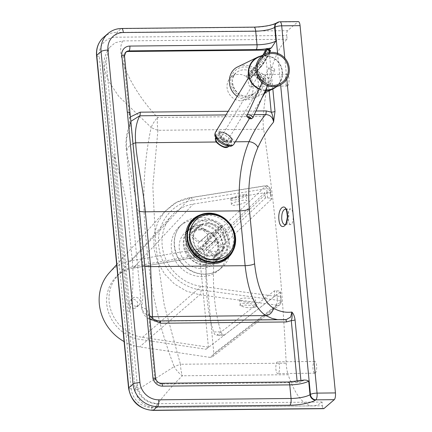 <?xml version="1.0" encoding="UTF-8"?>
<svg xmlns="http://www.w3.org/2000/svg" width="432" height="432" viewBox="0 0 432 432"><rect width="100%" height="100%" fill="white"/><g stroke="black" fill="none" stroke-linecap="round" stroke-linejoin="round"><path stroke-width="0.32" stroke-dasharray="2.16 1.62" d="M285.444 209.002L285.547 209.002C290.239 208.575 289.759 225.007 285.088 224.672L290.795 224.618A7.835 2.5 -90.6 0 0 291.443 224.338A7.835 2.5 -90.6 0 0 293.188 215.73A7.835 2.5 -90.6 0 0 290.639 208.948A7.835 2.5 -90.6 0 0 288.322 218.846A7.835 2.5 -90.6 0 0 290.795 224.618M304.258 380.041L301.039 381.893A3.132 0.772 -5.5 0 1 297.254 382.644L160.304 384.026A5.486 5.017 49.2 0 1 154.84 379.955L155.623 378.556M298.345 21.6A5.486 1.75 -90.6 0 0 297.891 21.794L279.509 21.978A5.486 1.75 89.4 0 1 279.963 21.784M277.106 22.626A5.486 4.768 57.9 0 1 279.509 21.978L279.083 22.248A21.152 5.222 -5.5 0 1 253.508 27.34L121.149 28.679L116.834 32.395L287.593 30.672L297.891 21.794M129.713 127.559L130.858 121.338C126.544 131.582 125.086 141.323 126.49 150.557L126.608 138.164L129.713 127.559L129.303 114.761L130.07 113.168M159.608 320.927L157.253 321.203C156.173 321.948 152.847 320.863 147.269 317.941C145.406 316.343 142.598 314.107 141.556 307.028L126.695 152.42C130.253 168.415 133.936 187.796 137.738 210.578L143.014 265.388C143.537 287.55 143.046 301.25 141.529 306.472L141.556 307.028L147.242 309.62L148.095 312.644L149.548 315.436M154.84 379.955L148.835 317.601L147.652 311.229M129.303 114.761L129.179 114.766A156.919 50.101 -90.6 0 1 129.854 113.724L129.983 113L129.535 112.536L127.327 112.109M129.179 114.766L123.601 56.846A5.486 5.017 49.2 0 1 125.215 52.639A5.486 5.017 49.2 0 1 125.604 52.337M285.509 319.658L157.253 321.203L153.041 318.913M159.494 320.927C152.68 320.274 148.597 316.505 147.242 309.62M141.529 306.472A11.75 11.443 178.6 0 0 150.244 316.37M277.83 319.729L281.632 319.945L286.351 319.588M265.55 50.112A3.132 0.772 174.5 0 0 268.844 49.464M133.007 143.705A11.75 8.78 -6.9 0 0 126.695 152.42M196.49 219.883A29.381 26.881 49.2 0 0 180.031 225.974A29.381 26.881 49.2 0 0 178.859 265.777A29.381 26.881 49.2 0 0 218.403 270.475A29.381 26.881 49.2 0 0 224.683 238.804A29.381 26.881 49.2 0 0 196.49 219.883M197.262 227.912A21.06 19.267 49.2 0 0 185.463 232.276A21.06 19.267 49.2 0 0 184.626 260.804A21.06 19.267 49.2 0 0 212.965 264.173A21.06 19.267 49.2 0 0 217.469 241.472A21.06 19.267 49.2 0 0 197.262 227.912M199.163 217.577C192.856 217.696 187.396 219.704 182.779 223.603L182.779 223.603C171.644 232.654 171.25 251.991 181.964 263.725C191.873 275.659 210.514 277.798 221.152 268.105L221.152 268.105C241.132 252.914 224.537 215.752 199.163 217.577M157.907 130.291L152.831 186.397L155.752 245.106L164.252 305.035L180.436 364.252L286.2 363.182A871.744 278.343 -90.6 0 0 263.671 129.222L157.907 130.291A19.586 8.937 12 0 1 151.151 127.413A19.586 7.943 130.2 0 1 157.496 117.439A19.586 6.253 -90.6 0 0 157.594 127.71A19.586 6.253 -90.6 0 0 157.907 130.291M201.253 224.473C219.537 223.182 231.147 250.015 216.988 260.707C207.938 267.116 198.909 266.436 189.902 258.665C181.175 250.43 181.143 235.521 189.486 228.809C192.872 225.985 196.792 224.537 201.253 224.473M241.337 100.813A13.711 12.544 49.2 0 0 249.016 97.967A13.711 12.544 49.2 0 0 249.566 79.396A13.711 12.544 49.2 0 0 231.109 77.198A13.711 12.544 49.2 0 0 228.182 91.984A13.711 12.544 49.2 0 0 241.337 100.813M286.2 363.182A19.586 6.253 -90.6 0 0 288.139 374.711L182.374 375.781A19.586 13.1 53.8 0 1 174.182 366.633L180.436 364.252A19.586 6.253 -90.6 0 0 180.63 366.93A19.586 6.253 -90.6 0 0 182.374 375.781C161.32 396.274 149.229 415.946 157.815 403.672A19.586 18.657 -148.4 0 1 136.75 385.744L135.086 389.588L138.235 389.378L174.182 366.633C158.976 326.738 149.861 286.475 146.831 245.835C141.739 204.417 143.181 164.943 151.151 127.413L118.638 96.228L108.562 81.081L104.128 68.056L109.247 47.736C104.722 55.247 103.016 62.019 104.128 68.056L135.086 389.588C137.236 400.831 143.867 406.793 154.98 407.479L157.815 403.672C146.351 402.689 139.498 396.441 137.257 384.934L136.75 385.744M263.671 129.222A19.586 6.253 -90.6 0 1 263.261 116.37L157.496 117.439C131.787 90.104 114.361 53.633 122.888 40.916L115.198 42.741L109.247 47.736M137.257 384.934L105.97 60.032M128.984 312.061C132.138 303.075 133.429 287.987 132.845 266.798L127.57 211.988C125.631 191.333 117.839 170.257 113.778 154.132L128.984 312.061M96.557 55.625A3.915 0.967 174.5 0 0 99.263 56.284L131.279 388.811A19.586 17.923 49.2 0 0 151.659 407.516L322.418 405.794L322.051 402.014A109.588 34.992 89.4 0 1 312.979 405.886A109.588 34.992 89.4 0 1 288.139 374.711M322.051 402.014L157.815 403.672M205.103 264.427C187.461 265.637 176.445 239.49 189.94 229.327C198.617 223.193 207.36 223.852 216.167 231.293C224.705 239.166 224.705 253.611 216.54 260.183C213.23 262.948 209.417 264.362 205.103 264.427M322.418 405.794A3.915 1.253 -90.6 0 0 323.654 408.677M278.235 373.378A5.875 1.874 89.4 0 1 277.76 373.572A5.875 1.874 89.4 0 1 275.827 367.718A5.875 1.874 89.4 0 1 277.641 361.822A5.875 1.874 89.4 0 1 279.553 366.925A5.875 1.874 89.4 0 1 278.235 373.378M315.355 373A5.875 1.874 -90.6 0 0 316.672 366.552A5.875 1.874 -90.6 0 0 314.761 361.449A5.875 1.874 -90.6 0 0 312.946 367.34A5.875 1.874 -90.6 0 0 314.879 373.199A5.875 1.874 -90.6 0 0 315.355 373M250.582 86.195A5.875 1.874 89.4 0 1 250.106 86.395A5.875 1.874 89.4 0 1 248.173 80.536A5.875 1.874 89.4 0 1 249.988 74.644A5.875 1.874 89.4 0 1 251.899 79.742A5.875 1.874 89.4 0 1 250.582 86.195M287.707 85.822A5.875 1.874 -90.6 0 0 289.024 79.369A5.875 1.874 -90.6 0 0 287.107 74.266A5.875 1.874 -90.6 0 0 285.293 80.163A5.875 1.874 -90.6 0 0 287.226 86.022A5.875 1.874 -90.6 0 0 287.707 85.822M287.593 30.672A3.915 1.253 -90.6 0 0 286.756 35.483L116.003 37.206A19.586 17.923 49.2 0 0 99.263 56.284M263.261 116.37A109.588 34.992 89.4 0 1 287.123 39.258L286.756 35.483M122.888 40.916L287.123 39.258M238.232 199.255L238.302 199.233C243.2 197.775 245.873 196.403 246.316 195.129C246.548 192.731 230.315 197.397 230.969 199.546C231.455 200.448 233.879 200.351 238.232 199.255M238.766 204.595C234.355 205.508 231.903 205.502 231.412 204.579C230.796 202.403 247.039 198.504 246.812 200.869C246.353 202.127 243.675 203.369 238.766 204.595M109.35 272.689A45.247 41.396 -130.8 0 1 131.344 260.685L199.481 248.805L265.572 186.203L264.584 185.987L190.409 197.748L176.45 202.424L164.986 211.372L157.804 222.205L154.019 234.9L153.938 248.486L157.561 261.868L164.608 274.034L174.544 284.072L186.57 291.168L199.751 294.797L276.043 305.035L277.063 305.608L209.936 357.372L139.644 346.891A45.247 41.396 -130.8 0 1 124.092 341.555M247.666 307.633C243.173 307.044 240.673 306.104 240.165 304.819C239.458 301.963 256.235 303.383 256.009 306.18C255.577 307.535 252.828 308.021 247.768 307.643L247.666 307.633M247.288 302.179C252.326 302.362 255.069 301.795 255.512 300.483C255.755 297.821 239.063 297.038 239.722 299.754C240.241 300.98 242.762 301.79 247.288 302.179M276.043 305.035A3.915 1.102 -82.4 0 0 277.441 300.229L201.15 289.991C180.754 287.653 162.146 269.438 159.116 248.719C154.834 225.833 170.402 203.38 192.526 200.416A3.915 1.377 -99 0 0 190.717 197.581A3.915 1.377 -99 0 0 190.409 197.748L131.344 260.685M192.526 200.416L266.695 188.66A3.915 1.377 -99 0 0 264.886 185.825L264.886 185.825A3.915 1.377 -99 0 0 264.584 185.987M277.063 305.608A3.915 3.607 52.3 0 0 279.661 304.938L279.661 304.938A3.915 3.607 52.3 0 0 280.978 301.801L281.237 301.325L277.441 300.229L277.052 296.19C279.38 296.201 280.638 296.487 280.827 297.059L281.237 301.325L279.661 304.938L212.576 356.713L213.872 353.597L280.978 301.801L280.363 291.686A5.486 1.22 175 0 0 276.588 290.86L274.358 290.882L217.172 334.967L224.591 334.892A11.75 3.753 89.4 0 1 223.717 335.232A11.75 3.753 89.4 0 1 221.049 331.868L213.624 331.943A11.75 3.753 -90.6 0 0 216.292 335.302A11.75 3.753 -90.6 0 0 217.172 334.967M271.172 199.487L216.551 251.316L209.126 251.392L265.41 197.98L267.64 197.959A5.486 1.48 -6 0 1 271.431 198.963A5.486 1.48 -6 0 1 271.172 199.487L270.616 194.168L270.875 193.671C270.675 193.039 269.411 192.721 267.084 192.71L266.695 188.66L270.464 189.4L270.2 189.875A3.915 3.559 46.5 0 0 265.572 186.203M209.936 357.372L212.576 356.713M270.616 194.168L270.2 189.875L204.136 252.493C203.575 249.923 202.025 248.692 199.481 248.805M204.136 252.493L213.872 353.597M209.126 251.392C207.835 252.758 207.009 255.501 206.658 259.61L214.078 259.535A11.75 3.753 89.4 0 1 216.551 251.316M214.078 259.535A74.412 23.76 -90.6 0 0 221.049 331.868M224.591 334.892L280.093 292.113A5.486 1.22 175 0 0 280.363 291.686M267.64 197.959L267.084 192.71L264.859 192.731L197.138 256.991L133.229 268.137A37.411 34.231 49.2 0 0 117.785 275.384A37.411 34.231 49.2 0 0 115.042 278.062A37.411 34.231 49.2 0 0 109.463 314.944A37.411 34.231 49.2 0 0 140.092 339.417L206.021 349.25L208.413 347.182L199.53 254.929L197.138 256.991L133.229 268.137L135.621 266.069L199.53 254.929M133.823 308.345A4.703 4.298 49.2 0 0 136.453 307.368A4.703 4.298 49.2 0 0 136.642 301.001A4.703 4.298 49.2 0 0 130.318 300.251A4.703 4.298 49.2 0 0 129.314 305.316A4.703 4.298 49.2 0 0 133.823 308.345M116.683 264.611L164.986 211.372L173.119 204.385C178.443 200.875 184.307 198.607 190.717 197.581L264.886 185.825C267.095 184.977 268.952 186.17 270.464 189.4L271.431 198.963M265.41 197.98L264.859 192.731L193.266 204.061A43.092 39.425 49.2 0 0 171.725 215.595A43.092 39.425 49.2 0 0 165.424 258.368A43.092 39.425 49.2 0 0 201.193 286.346L274.822 296.212L277.052 296.19L276.588 290.86M206.021 349.25L274.822 296.212L274.358 290.882M200.021 260.032L207.247 253.174A74.412 23.76 -90.6 0 0 206.658 259.61A74.412 23.76 -90.6 0 0 213.624 331.943M136.215 306.277A4.703 4.298 -130.8 0 1 131.706 303.253A4.703 4.298 -130.8 0 1 132.71 298.183A4.703 4.298 -130.8 0 1 139.039 298.933A4.703 4.298 -130.8 0 1 138.85 305.305A4.703 4.298 -130.8 0 1 136.215 306.277M208.413 347.182L142.484 337.354A37.411 34.231 -130.8 0 1 111.121 310.943A37.411 34.231 -130.8 0 1 120.182 273.321A37.411 34.231 -130.8 0 1 135.621 266.069M197.138 256.991L133.229 268.137L193.266 204.061M200.426 229.176A17.237 15.768 49.2 0 0 190.771 232.751A17.237 15.768 49.2 0 0 190.08 256.1A17.237 15.768 49.2 0 0 213.278 258.854A17.237 15.768 49.2 0 0 216.967 240.273A17.237 15.768 49.2 0 0 200.426 229.176M200.497 229.932A16.454 15.055 49.2 0 0 191.284 233.339A16.454 15.055 49.2 0 0 190.625 255.631A16.454 15.055 49.2 0 0 212.771 258.266A16.454 15.055 49.2 0 0 216.286 240.527A16.454 15.055 49.2 0 0 200.497 229.932M207.608 222.982A17.237 15.768 49.2 0 0 197.953 226.557A17.237 15.768 49.2 0 0 197.267 249.907A17.237 15.768 49.2 0 0 220.466 252.666A17.237 15.768 49.2 0 0 224.149 234.079A17.237 15.768 49.2 0 0 207.608 222.982M207.641 223.771A16.454 15.055 49.2 0 0 198.428 227.178A16.454 15.055 49.2 0 0 197.77 249.469A16.454 15.055 49.2 0 0 219.915 252.104A16.454 15.055 49.2 0 0 223.43 234.365A16.454 15.055 49.2 0 0 207.641 223.771M209.315 236.293L212.868 232.54A16.454 15.055 -130.8 0 1 214.024 233.593L210.476 237.341A12.533 11.47 49.2 0 0 209.315 236.293L204.59 241.747A4.703 4.298 49.2 0 0 199.433 241.834L193.612 236.547A12.533 11.47 49.2 0 0 192.672 237.638C190.976 235.975 190.409 234.754 190.966 233.971A16.454 15.055 -130.8 0 1 191.905 232.886L199.346 226.746L208.073 234.662A4.703 4.298 49.2 0 0 208.607 239.917L201.533 248.092L192.866 255.506L194.027 256.554L194.308 256.37A16.454 15.055 -130.8 0 1 193.153 255.317L194.308 253.633A12.533 11.47 49.2 0 0 195.464 254.686L194.308 256.37L202.689 249.145L209.768 240.97L200.189 249.226A4.703 4.298 49.2 0 0 205.351 249.14L214.925 240.883L223.652 248.8L215.271 256.025C214.369 256.495 213.003 255.965 211.172 254.426A12.533 11.47 49.2 0 0 212.112 253.341C213.943 254.875 215.309 255.409 216.211 254.939A16.454 15.055 -130.8 0 1 215.271 256.025M212.112 253.341L206.291 248.054A4.703 4.298 49.2 0 0 205.751 242.8L215.33 234.544L222.404 226.368L214.024 233.593M205.751 242.8L210.476 237.341M222.404 226.368A16.454 15.055 49.2 0 0 221.249 225.315L212.868 232.54M205.351 249.14L211.172 254.426M223.652 248.8A16.454 15.055 49.2 0 0 224.591 247.714L216.211 254.939M208.073 234.662L198.493 242.919A4.703 4.298 49.2 0 0 199.033 248.173L208.607 239.917M199.033 248.173L194.308 253.633M201.533 248.092A16.454 15.055 49.2 0 0 202.689 249.145M221.249 225.315L214.169 233.491A4.703 4.298 49.2 0 0 209.012 233.577L200.286 225.661L191.905 232.886C191.349 233.669 191.921 234.889 193.612 236.547M209.012 233.577L199.433 241.834M200.286 225.661A16.454 15.055 49.2 0 0 199.346 226.746M195.464 254.686L200.189 249.226M224.591 247.714L215.865 239.798L206.291 248.054M192.672 237.638L198.493 242.919M209.768 240.97A4.703 4.298 49.2 0 0 214.925 240.883M214.169 233.491L204.59 241.747M227.416 254.945A23.506 21.503 49.2 0 0 232.313 229.63A23.506 21.503 49.2 0 0 209.785 214.558A23.506 21.503 49.2 0 0 196.722 219.343M215.865 239.798A4.703 4.298 49.2 0 0 215.33 234.544M272.954 88.501A17.237 16.648 64 0 0 282.172 73.478A17.237 16.648 64 0 0 272.965 57.931A17.237 16.648 64 0 0 257.866 57.505M259.27 88.76A17.237 16.648 64 0 0 265.54 90.126M261.079 55.944A17.626 17.026 -116 0 1 273.137 57.591A17.626 17.026 -116 0 1 276.161 86.94M265.361 90.509A17.626 17.026 -116 0 1 259.108 89.111M237.222 96.347C242.811 100.013 248.465 100.586 254.194 98.064C266.069 92.939 265.345 73.418 253.055 67.365C247.914 64.73 242.865 64.535 237.908 66.782M273.748 70.589A3.132 1.258 24.6 0 1 270.405 69.509A3.132 1.258 24.6 0 1 268.99 67.549A3.132 1.258 24.6 0 1 272.36 67.716A3.132 1.258 24.6 0 1 274.687 70.162A3.132 1.258 24.6 0 1 273.748 70.589M257.261 74.93L257.191 77.684L264.908 81.88L264.978 79.126L257.261 74.93L258.039 73.645L265.756 77.841L265.685 80.595L257.969 76.399L258.039 73.645M257.969 76.399L257.191 77.684M265.685 80.595L264.908 81.88M265.756 77.841L264.978 79.126M264.152 80.044A3.672 1.048 31.2 0 0 261.252 77.269A3.672 1.048 31.2 0 0 257.828 76.41A3.672 1.048 31.2 0 0 260.933 79.499A3.672 1.048 31.2 0 0 264.103 80.212A3.672 1.048 31.2 0 0 264.152 80.044M215.347 132.489L215.347 132.484C218.025 127.04 237.416 139.406 233.852 144.277L233.831 144.304M223.457 141.404L225.607 142.117L226.897 141.669C228.15 139.946 221.675 135.783 220.72 137.7C220.406 138.839 221.314 140.076 223.457 141.404M261.657 80.573A10.967 3.121 31.2 0 0 271.129 82.706A10.967 3.121 31.2 0 0 263.363 74.353A10.967 3.121 31.2 0 0 252.358 71.345A10.967 3.121 31.2 0 0 252.223 71.847A10.967 3.121 31.2 0 0 261.657 80.573M266.35 48.794A0.783 0.648 -138 0 1 267.187 48.708L266.895 49.032A0.783 0.648 42 0 0 266.198 49.005M266.895 49.032L267.278 49.729L266.765 50.593L265.955 49.275M249.95 75.929L248.589 75.19A1.566 1.301 42 0 0 246.715 75.67L246.461 76.275A0.783 0.648 42 0 0 246.883 77.258L249.604 78.737A0.783 0.648 42 0 0 250.538 78.494L250.798 77.884A1.566 1.301 42 0 0 249.95 75.929L260.167 64.568A12.069 1.858 -61.5 0 0 268.121 51.327L266.765 50.593A12.069 1.858 118.5 0 1 258.806 63.828L260.167 64.568A1.566 1.301 -138 0 1 261.014 66.528A13.64 2.101 118.5 0 0 270.038 51.494A0.783 0.648 42 0 0 269.611 50.512L269.908 50.188A0.783 0.648 -138 0 1 270.329 51.165L270.038 51.494L268.121 51.327L268.639 50.468L269.611 50.512M227.254 145.498A6.269 2.786 33 0 0 222.766 139.957A6.269 2.786 33 0 0 216.54 139.223A6.269 2.786 33 0 0 220.282 144.974A6.269 2.786 33 0 0 227.054 146.048A6.269 2.786 33 0 0 227.254 145.498M231.071 139.612A6.269 2.786 -147 0 1 230.877 140.162A6.269 2.786 -147 0 1 224.1 139.088A6.269 2.786 -147 0 1 220.358 133.337A6.269 2.786 -147 0 1 226.584 134.071A6.269 2.786 -147 0 1 231.071 139.612M277.587 53.309L280.611 84.764M272.84 88.992L269.044 49.572M301.039 381.893L300.931 380.77M286.81 78.964L284.807 58.131M276.68 22.891A5.486 4.768 -122.1 0 1 279.083 22.248M155.466 378.864L129.929 113.681M288.517 381.985A3.915 1.253 -90.6 0 0 288.193 382.126L161.023 383.411A3.915 1.253 89.4 0 1 161.347 383.27M303.41 380.408A19.586 4.833 -5.5 0 1 288.193 382.126M160.304 384.026L161.023 383.411A5.486 5.017 -130.8 0 1 155.439 378.902M124.508 55.89A3.915 0.967 -5.5 0 1 124.319 56.225A5.486 5.017 -130.8 0 1 125.933 52.018L125.215 52.639M266.339 48.805A19.586 4.833 174.5 0 0 267.349 48.649M129.854 113.724L124.319 56.225L123.601 56.846M297.13 381.37L297.254 382.644M148.835 317.601L149.861 318.724M265.286 50.674L269.147 90.785M130.426 116.888L129.616 118.033M255.965 111.008L228.177 111.289M247.541 97.918A16.06 14.693 49.2 0 0 258.487 74.547A16.06 14.693 49.2 0 0 232.124 74.812A16.06 14.693 49.2 0 0 247.541 97.918M225.979 114.923L254.302 114.637M232.848 251.208A26.044 23.83 49.2 0 0 228.447 223.025A26.044 23.83 49.2 0 0 201.215 214.52M235.343 141.809L216.394 142.004M137.738 210.578A11.75 2.9 174.5 0 0 139.52 211.297M143.014 265.388A11.75 2.9 174.5 0 0 144.796 266.107M246.607 96.271A13.711 12.544 -130.8 0 1 233.447 87.442A13.711 12.544 -130.8 0 1 236.38 72.657A13.711 12.544 -130.8 0 1 254.831 74.849A13.711 12.544 -130.8 0 1 254.286 93.425A13.711 12.544 -130.8 0 1 246.607 96.271M210.557 259.729A20.369 18.635 -130.8 0 1 191.009 246.613A20.369 18.635 -130.8 0 1 195.361 224.651A20.369 18.635 -130.8 0 1 222.777 227.907A20.369 18.635 -130.8 0 1 221.967 255.506A20.369 18.635 -130.8 0 1 210.557 259.729M211.129 259.956A21.06 19.267 49.2 0 0 225.477 229.311A21.06 19.267 49.2 0 0 190.912 229.657A21.06 19.267 49.2 0 0 211.129 259.956M187.094 239.096A24.381 22.307 -130.8 0 1 207.857 215.249A24.381 22.307 -130.8 0 1 233.291 238.502A24.381 22.307 -130.8 0 1 212.452 262.283A24.381 22.307 -130.8 0 1 206.458 261.56M121.603 28.485A5.486 1.75 -90.6 0 0 121.149 28.679A23.506 21.503 49.2 0 0 107.984 33.55M253.962 27.146A5.486 1.75 -90.6 0 0 253.508 27.34M151.659 407.516A3.915 1.253 -90.6 0 0 152.896 410.4M131.279 388.811A3.915 0.967 -5.5 0 1 128.579 388.152M103.675 37.265A23.506 21.503 -130.8 0 1 116.834 32.395A3.915 1.253 -90.6 0 0 116.003 37.206M201.15 289.991A3.915 1.102 -82.4 0 1 199.751 294.797L139.644 346.891M280.562 297.513L280.093 292.113M201.193 286.346L142.484 337.354M247.163 115.177A3.132 1.258 -155.4 0 0 248.578 117.131A3.132 1.258 -155.4 0 0 251.921 118.217A3.132 1.258 -155.4 0 0 252.86 117.79M222.934 143.959C233.285 149.639 235.1 140.74 224.732 135.157C214.385 129.476 212.571 138.375 222.934 143.959M267.278 49.729L268.639 50.468M267.305 48.627L269.908 50.188M263.12 54.95A13.64 2.101 -61.5 0 1 256.932 64.309A1.566 1.301 -138 0 1 258.806 63.828L248.589 75.19M250.538 78.494L260.734 67.16A14.494 2.23 -61.5 0 0 269.687 52.569M261.014 66.528L250.798 77.884M246.883 77.258L257.078 65.923A0.783 0.648 -138 0 1 256.657 64.946L246.461 76.275M263.304 54.859A14.494 2.23 118.5 0 1 256.657 64.946M268.904 52.704A15.277 2.354 118.5 0 1 259.799 67.403L257.078 65.923A15.277 2.354 -61.5 0 0 264.676 54.189M260.734 67.16A0.783 0.648 -138 0 1 259.799 67.403L249.604 78.737M256.932 64.309L246.715 75.67M215.606 137.781A7.835 3.483 -147 0 1 223.393 138.699A7.835 3.483 -147 0 1 229.003 145.622A7.835 3.483 -147 0 1 228.749 146.313M227.939 145.854A7.052 3.137 33 0 0 219.127 138.116A7.052 3.137 33 0 0 218.327 143.937A7.052 3.137 33 0 0 227.939 145.854M232.054 140.913A7.835 3.483 33 0 0 226.449 133.99A7.835 3.483 33 0 0 218.662 133.072A7.835 3.483 33 0 0 223.339 140.26A7.835 3.483 33 0 0 231.806 141.604A7.835 3.483 33 0 0 232.054 140.913M231.757 139.968A7.052 3.137 -147 0 1 222.145 138.046A7.052 3.137 -147 0 1 222.95 132.23A7.052 3.137 -147 0 1 231.757 139.968M285.547 209.002L290.639 208.948M129.751 125.901L130.858 121.338M218.403 270.475L221.152 268.105C217.555 271.177 213.365 273.089 208.586 273.829C200.929 274.86 193.752 272.927 187.056 268.024C171.909 257.18 170.186 233.42 182.779 223.603L180.031 225.974M212.965 264.173L216.988 260.707M185.463 232.276L189.486 228.809M231.109 77.198L236.38 72.657C228.199 77.436 233.161 96.379 246.802 96.185L254.286 93.425L249.016 97.967M312.979 405.886L154.98 407.479M189.94 229.327L195.361 224.651C191.117 228.463 189.14 233.42 189.427 239.522C189.799 244.253 191.592 248.492 194.805 252.245C199.255 257.11 204.568 259.578 210.751 259.648C215.071 259.562 218.813 258.179 221.967 255.506L216.54 260.183M314.761 361.449L277.641 361.822M314.879 373.199L277.76 373.572M287.107 74.266L249.988 74.644M287.226 86.022L250.106 86.395M231.412 204.579L230.969 199.546L230.105 198.18C230.024 197.969 229.835 198.985 237.589 197.494C242.995 195.982 245.992 194.843 246.575 194.076L246.316 195.129L246.812 200.869M239.722 299.754L240.165 304.819L239.738 306.029L244.906 305.122C254.815 305.176 256.414 307.076 256.322 306.958L255.512 300.483M223.717 335.232L216.292 335.302M132.71 298.183L130.318 300.251M138.85 305.305L136.453 307.368M117.785 275.384L120.182 273.321M171.725 215.595L115.042 278.062M213.278 258.854L220.466 252.666M190.771 232.751L197.953 226.557M212.771 258.266L219.915 252.104M191.284 233.339L198.428 227.178M254.194 98.064L265.016 92.799M268.99 67.549L262.105 82.571M274.687 70.162L267.565 85.698M252.358 71.345L248.864 77.123M271.129 82.706L266.404 90.509M262.116 97.589L249.394 118.606M257.828 76.41L220.72 137.7M264.103 80.212L226.897 141.669M263.088 54.961L257.132 64.001L246.91 75.357M269.698 52.564L260.636 67.316L250.441 78.651M228.857 146.151L232.151 140.665C231.995 140.611 233.599 137.225 224.554 132.597C221.044 131.555 219.078 131.711 218.662 133.072L215.746 137.565M227.054 146.048L230.877 140.162M216.54 139.223L220.358 133.337"/><path stroke-width="0.65" d="M285.007 224.672C283.279 224.386 282.188 222.464 281.734 218.911C281.578 213.278 282.814 209.979 285.444 209.002M285.547 209.002L285.401 208.975C285.115 209.903 286.551 206.458 287.35 217.053C285.552 227.983 284.893 223.43 284.974 224.689L285.077 224.672M288.517 381.985L304.258 380.041L306.45 380.171L308.696 381.1A15.671 3.866 174.5 0 1 289.753 384.874A3.915 1.253 -90.6 0 0 288.517 381.985L161.347 383.27A3.915 1.253 89.4 0 1 162.583 386.154L289.753 384.874L291.06 398.477L158.701 399.811A18.02 16.486 -130.8 0 1 139.946 382.601L107.93 50.074A18.02 16.486 -130.8 0 1 123.331 32.524L255.695 31.185A15.671 3.866 174.5 0 0 274.639 27.41L275.951 41.018L271.388 47.882L269.023 49.367A3.132 0.772 174.5 0 1 268.844 49.464M334.271 399.665A5.486 1.75 -90.6 0 0 335.443 392.926L317.061 393.115A5.486 1.75 89.4 0 1 315.895 399.848L334.271 399.665L323.978 408.537L153.22 410.26L157.529 406.544L289.894 405.211A21.152 5.222 174.5 0 0 315.468 400.113L315.895 399.848A5.486 4.768 57.9 0 1 310.43 394.432L310.003 394.702L308.696 381.1M284.807 58.131L281.696 25.823L300.073 25.639A5.486 1.75 -90.6 0 0 298.345 21.6L279.963 21.784A5.486 1.75 89.4 0 1 281.696 25.823A5.486 1.355 174.5 0 0 275.065 27.146L277.587 53.309M129.929 113.681C130.345 112.693 129.481 112.169 127.327 112.109L152.944 378.119A9.401 8.602 49.2 0 0 162.583 386.154M130.07 113.168L155.623 378.54C156.584 381.505 158.495 383.076 161.347 383.27M155.466 378.864C155.914 378.275 155.072 378.032 152.944 378.119M300.931 380.77L295.067 319.853A3.132 0.772 -5.5 0 1 291.276 320.609L297.13 381.37M285.509 319.658L286.351 319.588L290.682 317.034L291.854 312.071C293.441 313.578 294.511 316.175 295.067 319.853C294.511 316.175 293.441 313.578 291.854 312.071C292.318 315.695 292.124 318.541 291.276 320.609L286.448 321.964A3.132 0.999 89.4 0 0 285.46 319.653A3.132 0.999 89.4 0 0 285.406 319.658L159.608 320.927M159.494 320.927A3.132 0.999 89.4 0 1 159.548 320.922A3.132 0.999 89.4 0 1 160.537 323.233L286.448 321.964M153.041 318.913L152.437 316.715L150.611 266.62L145.336 211.81C142.96 186.273 136.426 159.732 135.691 142.814C134.671 132.165 136.021 123.158 139.741 115.792L225.979 114.923M150.244 316.37A11.75 11.443 178.6 0 0 152.437 316.715L265.761 315.571L271.744 318.308L277.83 319.729M269.147 90.785L271.21 112.163A3.132 0.772 174.5 0 0 274.995 111.407L272.84 88.992M125.604 52.337A5.486 5.017 49.2 0 1 128.288 51.505L265.232 50.123A3.132 0.772 174.5 0 0 265.55 50.112M254.302 114.637L265.653 114.523A3.132 0.999 89.4 0 0 266.128 110.905L271.21 112.163C272.462 114.323 273.245 117.639 273.564 122.099L274.995 111.407M249.318 208.969A7.835 1.933 174.5 0 1 239.846 210.854C237.735 184.394 240.791 161.336 249.016 141.674C254.027 130.756 259.573 121.705 265.653 114.523C270.232 114.853 272.867 117.38 273.564 122.099C267.845 128.86 262.624 137.317 257.888 147.469C250.306 164.948 247.45 185.447 249.318 208.969L254.599 263.779C257.213 286.832 263.466 301.617 273.359 308.135C279.396 311.531 285.563 312.844 291.854 312.071M228.177 111.289L140.216 112.174A3.132 0.999 89.4 0 1 139.741 115.792L130.858 121.343M139.52 211.297A11.75 2.9 174.5 0 0 145.336 211.81L239.846 210.854L245.128 265.664C248.054 291.6 254.934 308.237 265.761 315.571A7.835 6.901 119.5 0 0 273.359 308.135M216.394 142.004L135.691 142.814A11.75 8.78 -6.9 0 0 133.007 143.705M300.073 25.639L335.443 392.926M107.93 50.074A5.486 1.355 174.5 0 0 101.056 51.575L133.078 384.097L128.768 387.812A23.506 21.503 -130.8 0 0 153.22 410.26A3.915 1.253 -90.6 0 1 152.896 410.4L323.654 408.677A3.915 1.253 -90.6 0 0 323.978 408.537M124.092 341.555A45.247 41.396 -130.8 0 1 109.35 272.689L116.683 264.611M208.872 213.138A25.618 23.441 49.2 0 0 191.419 250.414A25.618 23.441 49.2 0 0 233.464 249.993A25.618 23.441 49.2 0 0 208.872 213.138M208.931 213.743A24.991 22.864 49.2 0 0 191.905 250.106A24.991 22.864 49.2 0 0 232.918 249.696A24.991 22.864 49.2 0 0 208.931 213.743M196.722 219.343A23.506 21.503 49.2 0 0 196.619 219.429A23.506 21.503 49.2 0 0 195.68 251.273A23.506 21.503 49.2 0 0 227.318 255.031A23.506 21.503 49.2 0 0 227.416 254.945M209.984 214.385A23.506 21.503 49.2 0 0 196.819 219.256A23.506 21.503 49.2 0 0 195.88 251.1A23.506 21.503 49.2 0 0 227.513 254.864A23.506 21.503 49.2 0 0 234.441 236.833A23.506 21.503 49.2 0 0 209.984 214.385M280.147 54.437A17.237 16.648 64 0 0 265.048 54.011A17.237 16.648 64 0 0 257.623 76.793A17.237 16.648 64 0 0 280.13 85.007A17.237 16.648 64 0 0 289.354 69.984A17.237 16.648 64 0 0 280.147 54.437M265.048 54.011L257.866 57.505A17.237 16.648 64 0 0 248.665 73.321A17.237 16.648 64 0 0 259.27 88.76M265.54 90.126A17.237 16.648 64 0 0 272.954 88.501L280.13 85.007M276.161 86.94A17.626 17.026 -116 0 1 273.121 88.852A17.626 17.026 -116 0 1 265.361 90.509M259.108 89.111A17.626 17.026 -116 0 1 248.287 73.316A17.626 17.026 -116 0 1 257.693 57.154A17.626 17.026 -116 0 1 261.079 55.944M257.693 57.154L237.908 66.782C226.849 71.609 226.438 89.316 237.222 96.347M223.684 143.289C217.274 139.336 214.493 135.729 215.347 132.484L215.347 132.484C214.677 134.498 214.704 135.988 215.428 136.939C216.848 139.73 219.353 142.139 222.95 144.158C230.315 147.398 231.611 146.507 233.847 144.277L233.847 144.277C232.184 146.178 228.793 145.849 223.684 143.289M266.198 49.005A0.783 0.648 42 0 0 266.053 49.118L266.053 49.118A0.783 0.648 42 0 0 265.955 49.275L266.252 48.946A0.783 0.648 -138 0 1 266.35 48.794L265.955 49.275A13.64 2.101 -61.5 0 1 263.12 54.95M265.847 49.513L263.088 54.961M278.894 219.478C280.049 231.973 288.733 226.53 287.491 214.088C286.335 201.593 277.652 207.036 278.894 219.478M280.611 84.764L310.43 394.432A5.486 1.355 -5.5 0 1 317.061 393.115L286.81 78.964M276.68 22.891A5.486 4.768 -122.1 0 0 274.639 27.41L275.065 27.146A5.486 4.768 57.9 0 1 277.106 22.626L276.68 22.891C272.338 25.24 264.767 26.66 253.962 27.146L121.603 28.485C116.413 28.577 111.877 30.267 107.984 33.55A23.506 21.503 49.2 0 0 101.056 51.575L96.746 55.291A3.915 0.967 174.5 0 0 96.557 55.625L128.579 388.152A3.915 0.967 -5.5 0 1 128.768 387.812L96.746 55.291A23.506 21.503 -130.8 0 1 103.675 37.265L107.984 33.55M315.468 400.113A5.486 4.768 -122.1 0 1 310.003 394.702A15.671 3.866 -5.5 0 1 291.06 398.477A5.486 1.75 -90.6 0 1 289.894 405.211M253.962 27.146A5.486 1.75 -90.6 0 1 255.695 31.185L257.008 44.793L129.838 46.073A9.401 8.602 49.2 0 0 121.802 55.231L127.278 112.109M129.838 46.073A3.915 1.253 89.4 0 1 129.006 50.884L256.171 49.599A3.915 1.253 -90.6 0 0 257.008 44.793A15.671 3.866 -5.5 0 0 275.951 41.018M121.802 55.231A3.915 0.967 -5.5 0 1 124.508 55.89L125.933 52.018A5.486 5.017 -130.8 0 1 129.006 50.884L128.288 51.505M256.171 49.599A19.586 4.833 174.5 0 0 266.339 48.805M267.349 48.649A19.586 4.833 174.5 0 0 271.388 47.882M149.861 318.724L160.537 323.233M265.232 50.123L265.286 50.674M140.216 112.174L130.426 116.888M266.128 110.905L255.965 111.008M235.343 141.809L249.016 141.674A7.835 5.044 -155.1 0 1 257.888 147.469M144.796 266.107A11.75 2.9 174.5 0 0 150.611 266.62L245.128 265.664A7.835 1.933 174.5 0 0 254.599 263.779M201.215 214.52A26.044 23.83 49.2 0 0 186.3 242.357A26.044 23.83 49.2 0 0 212.819 263.709A26.044 23.83 49.2 0 0 232.848 251.208M206.458 261.56A24.381 22.307 -130.8 0 1 187.094 239.096M158.701 399.811A5.486 1.75 -90.6 0 1 157.529 406.544A23.506 21.503 49.2 0 1 133.078 384.097A5.486 1.355 -5.5 0 1 139.946 382.601M123.331 32.524A5.486 1.75 -90.6 0 0 121.603 28.485M279.752 55.404A16.06 15.514 -116 0 1 281.264 83.036A16.06 15.514 -116 0 1 257.121 69.903A16.06 15.514 -116 0 1 279.752 55.404M250.366 118.654A1.566 0.626 24.6 0 1 247.99 117.391A1.566 0.626 24.6 0 1 249.88 117.315A1.566 0.626 24.6 0 1 250.366 118.654M252.86 117.79A3.132 1.258 -155.4 0 0 250.533 115.339A3.132 1.258 -155.4 0 0 247.163 115.177C245.749 116.051 247.034 117.293 251.024 118.913L252.86 117.79L267.565 85.698M263.304 54.859A14.494 2.23 118.5 0 0 266.252 48.946A0.783 0.346 24.2 0 1 267.192 49.059L267.305 48.627A0.783 0.783 0 0 0 266.35 48.794M269.908 50.188L269.914 50.539A0.783 0.346 24.2 0 1 270.367 51.116A0.783 0.346 24.2 0 1 270.329 51.165A14.494 2.23 -61.5 0 1 269.687 52.569M264.676 54.189A15.277 2.354 -61.5 0 0 267.192 49.059L269.914 50.539A15.277 2.354 118.5 0 1 268.904 52.704M215.606 137.781L215.703 140.87C215.665 142.825 223.927 148.3 225.936 147.479C226.622 147.771 227.561 147.377 228.749 146.313A7.835 3.483 -147 0 1 220.282 144.968A7.835 3.483 -147 0 1 215.606 137.781L215.746 137.565M279.963 21.784A5.486 5.486 0 0 0 277.106 22.626M130 112.936L124.508 55.89M286.34 319.588L159.548 320.922L157.577 320.76L153.787 319.372L151.88 318.033L149.548 315.436M96.557 55.625C96.001 48.211 98.372 42.088 103.675 37.265M152.896 410.4C139.271 409.217 131.166 401.803 128.579 388.152M265.016 92.799L273.121 88.852M262.105 82.571L247.163 115.177M248.864 77.123L215.347 132.484M266.404 90.509L262.116 97.589M249.394 118.606L233.847 144.277M269.698 52.564L270.367 51.116A0.783 0.783 0 0 0 270.027 50.107L267.305 48.627"/></g></svg>
